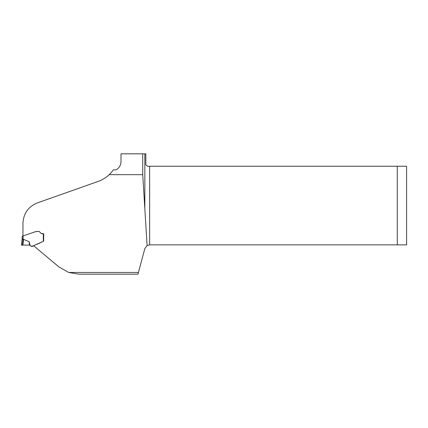 <?xml version="1.0" encoding="UTF-8"?>
<svg xmlns="http://www.w3.org/2000/svg" width="428" height="428" viewBox="0 0 428 428"><rect width="100%" height="100%" fill="white"/><g stroke="black" fill="none" stroke-linecap="round" stroke-linejoin="round"><path stroke-width="0.64" d="M22.957 235.978L22.957 223.363C23.47 213.47 28.296 206.638 37.45 202.872L98.017 181.472C102.249 179.963 105.967 177.69 109.183 174.667L142.733 174.667L147.098 245.56L144.841 248.545L137.971 274.177L78.832 274.177L68.603 272.443L58.877 266.911L33.973 246.02L34.037 245.485M28.093 234.228L35.321 231.725L37.236 231.436L39.21 231.489L41.088 233.404L43.72 233.795L43.651 241.183L34.042 245.469L33.973 246.02M109.183 174.667A31.667 31.667 0 0 0 113.35 169.863L116.031 169.863C119.722 167.712 121.375 164.282 120.996 159.591L120.996 153.823L142.733 153.823L142.733 174.667M144.841 207.858L144.841 153.823L142.733 153.823M144.841 153.823L145.83 153.823L145.83 164.689L147.382 166.241L149.639 166.241L149.639 244.864L147.098 245.56M33.967 245.774L34.106 245.442M43.003 233.795L43.597 233.795L43.635 241.119M149.639 244.864L406.6 244.864L406.6 166.241L149.639 166.241M397.286 244.864L397.286 166.241M43.635 241.178L37.049 244.318C34.604 244.532 32.068 248.01 30.185 245.474L29.479 245.126L22.331 245.094L22.877 245.094L23.577 239.386L23.059 239.279L22.331 245.094L21.4 245.142L22.181 238.776L21.4 245.142L22.326 245.094M31.014 246.223L34.005 245.768M38.959 231.436L36.439 231.436M37.98 231.436L37.22 231.436M43.458 233.795L41.794 233.742M30.185 245.474L29.093 241.67L23.577 239.386M43.335 241.194L43.303 233.795L42.222 233.795M39.125 231.468L38.809 231.436M35.925 231.521L23.112 235.946L23.059 239.279M22.919 245.094L26.386 245.094M26.606 245.094L27.285 245.094M29.093 241.67L29.479 245.126L22.256 245.094M23.112 238.813L22.181 238.776L22.181 236.304L23.112 235.946M22.128 239.236L23.042 239.279M68.603 272.443L138.437 272.443M34.01 246.073L34.053 245.72M29.816 245.233L29.452 245.121M30.463 245.726L30.153 245.453M30.65 245.897L30.987 246.196M30.211 245.501L30.484 245.742M25.691 245.094L26.033 245.094M25.948 245.094L26.959 245.094M28.596 245.094L28.89 245.094M22.176 245.094L21.876 245.11M26.985 245.094L26.557 245.094M23.251 245.089L22.946 245.094"/></g></svg>
